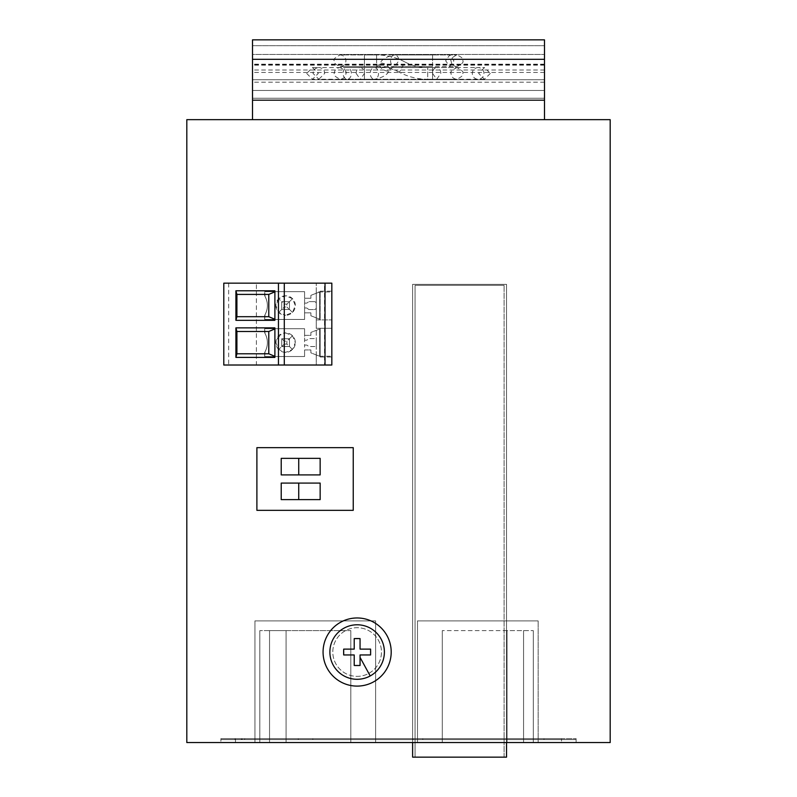 <?xml version="1.0" encoding="UTF-8"?>
<svg xmlns="http://www.w3.org/2000/svg" width="797" height="797" viewBox="0 0 797 797"><rect width="100%" height="100%" fill="white"/><g stroke="black" fill="none" stroke-linecap="round" stroke-linejoin="round"><path stroke-width="0.6" stroke-dasharray="3.98 2.99" d="M256.893 447.655L353.24 447.655L353.24 510.329L256.893 510.329L256.893 447.655L353.24 447.655L353.24 510.329L256.893 510.329L256.893 447.655L353.24 447.655L353.24 510.329L256.893 510.329L256.893 447.655M324.528 283.164L256.405 283.164L256.405 365.016L324.528 365.016L324.528 283.164L256.405 283.164L256.405 365.016L324.528 365.016L324.528 283.164M186.817 119.66L610.183 119.66L610.183 742.555L186.817 742.555L186.817 119.66M544.49 119.66L252.51 119.66L544.49 119.66L544.49 100.193L252.51 100.193L252.51 119.66M241.401 738.66L254.94 738.66L254.94 620.893L375.626 620.893L254.94 620.893L254.94 739.636L576.121 739.636L576.121 742.555L561.526 742.555L576.121 742.555L576.121 739.636L235.474 739.636L576.121 739.636L576.121 738.66L220.879 738.66L241.401 738.66L241.401 739.636L375.626 739.636L254.94 739.636L254.94 738.66L576.121 738.66L561.526 738.66L561.526 742.555L220.879 742.555L561.526 742.555L561.526 738.66L220.879 738.66L241.401 738.66L241.401 739.636L220.879 739.636L235.474 739.636L220.879 739.636L220.879 738.66L220.879 742.555L220.879 739.636L244.719 739.636L234.995 739.636L244.719 739.636L234.995 739.636L244.719 739.636L234.995 739.636L244.719 739.636L234.995 739.636L244.719 739.636L234.995 739.636L244.719 739.636L234.995 739.636L244.719 739.636L234.995 739.636L244.719 739.636L234.995 739.636L244.719 739.636L234.995 739.636L244.719 739.636L244.719 738.66L234.995 738.66L234.995 739.636L234.995 738.66L244.719 738.66L234.995 738.66L244.719 738.66L244.719 739.636L244.719 738.66L234.995 738.66L234.995 739.636L234.995 738.66L241.401 738.66M504.102 738.66L412.617 738.66L504.102 738.66M242.168 738.66L242.168 739.636L254.94 739.636L254.94 620.893L254.94 739.636L254.94 738.66L375.626 738.66L375.626 620.893L375.626 739.636L375.626 738.66L576.121 738.66L576.121 739.636L544.002 739.636L544.002 738.66L544.002 739.636L375.626 739.636L375.626 620.893L375.626 739.636L254.94 739.636L254.94 738.66L234.995 738.66L244.719 738.66L244.719 739.636L242.168 739.636L242.168 738.66M422.828 738.66L413.095 738.66L422.828 738.66L422.828 739.636L413.095 739.636L422.828 739.636L413.095 739.636L422.828 739.636L413.095 739.636L422.828 739.636L413.095 739.636L422.828 739.636L413.095 739.636L422.828 739.636L413.095 739.636L422.828 739.636L422.828 738.66L413.095 738.66L413.095 739.636L413.095 738.66L422.828 738.66L413.095 738.66L422.828 738.66L422.828 739.636L422.828 738.66L413.095 738.66L413.095 739.636L413.095 738.66L422.828 738.66L413.095 738.66L422.828 738.66L422.828 739.636L422.828 738.66L413.095 738.66L413.095 739.636L413.095 738.66L422.828 738.66M538.164 739.636L417.479 739.636L538.164 739.636L538.164 620.893L538.164 739.636M412.617 742.555L412.617 284.34L412.617 757.15L506.533 757.15L412.617 757.15L506.533 757.15L506.533 284.34L504.102 284.34L506.533 284.34L506.533 738.66L412.617 738.66L506.533 738.66L412.617 738.66L506.533 738.66L506.533 284.34L412.617 284.34L506.533 284.34L506.533 738.66L506.533 284.34L412.617 284.34L412.617 738.66L412.617 284.34L504.102 284.34L412.617 284.34L412.617 738.66L412.617 284.34L506.533 284.34L504.102 284.34L506.533 284.34L506.533 742.555M417.479 620.893L417.479 739.636L417.479 620.893L538.164 620.893L417.479 620.893L538.164 620.893L538.164 742.555L538.164 620.893L417.479 620.893L417.479 742.555L538.164 742.555L417.479 742.555L417.479 620.893M254.94 620.893L375.626 620.893L254.94 620.893L375.626 620.893L254.94 620.893L254.94 742.555L254.94 620.893L375.626 620.893L254.94 620.893L254.94 742.555L375.626 742.555L254.94 742.555L375.626 742.555L375.626 620.893L375.626 742.555L375.626 620.893L375.626 742.555L254.94 742.555L254.94 620.893M544.49 64.178L252.51 64.178L252.51 54.445L544.49 54.445L252.51 54.445L252.51 39.85L544.49 39.85L544.49 100.193M544.49 64.667L252.51 64.667L252.51 45.688L544.49 45.688L252.51 45.688L252.51 100.193M544.49 72.457L252.51 72.457L252.51 64.667M544.49 82.191L252.51 82.191L252.51 72.457M252.51 64.178L252.51 79.75L544.49 79.75L252.51 79.75L252.51 98.25L544.49 98.25L252.51 98.25L544.49 98.25L252.51 98.25L252.51 82.191M252.51 98.25L252.51 90.459L544.49 90.459L252.51 90.459L252.51 98.25M265.042 296.454L264.674 291.652L304.584 291.652L304.584 298.257L310.9 298.257L310.9 295.338L319.667 291.931L319.667 319.179L310.9 315.771L310.9 312.852L304.584 312.852L304.584 319.448L264.674 319.448L265.042 314.656C268.181 308.588 268.181 302.521 265.042 296.454L264.674 295.029A2.929 2.929 0 0 0 265.042 296.454A2.929 2.929 0 0 1 264.674 295.029L264.674 291.652L264.674 295.029L264.674 291.652L304.584 291.652L264.674 291.652L304.584 291.652L304.584 298.257L310.9 298.257L310.9 295.338L319.667 291.931L319.667 319.179L310.9 315.771L310.9 312.852L304.584 312.852L304.584 319.448L304.584 307.991L306.168 307.991A1.963 1.963 0 0 1 307.383 308.409L308.3 309.146A1.963 1.963 0 0 0 309.515 309.575A1.963 1.963 0 0 1 308.3 309.146L307.383 308.409A1.963 1.963 0 0 0 306.168 307.991L304.584 307.991L304.584 291.652L304.584 319.448L264.674 319.448L304.584 319.448L264.674 319.448L265.042 314.656C268.181 308.588 268.181 302.521 265.042 296.454A18.739 18.739 0 0 1 265.042 314.656A18.739 18.739 0 0 0 265.042 296.454M304.584 328.733L304.584 335.338L310.9 335.338L310.9 332.419L319.667 329.012L319.667 356.259L310.9 352.852L310.9 349.933L304.584 349.933L304.584 356.528L264.674 356.528L265.042 351.736C268.181 345.669 268.181 339.602 265.042 333.535L264.674 328.733L304.584 328.733L264.674 328.733L264.674 332.12A2.929 2.929 0 0 0 265.042 333.535L264.674 328.733L264.674 332.12A2.929 2.929 0 0 0 265.042 333.535A18.739 18.739 0 0 1 265.042 351.736C268.181 345.669 268.181 339.602 265.042 333.535A18.739 18.739 0 0 1 265.042 351.736A2.929 2.929 0 0 0 264.674 353.151L264.674 356.528L304.584 356.528L304.584 349.933L310.9 349.933L310.9 352.852L319.667 356.259L319.667 329.012L310.9 332.419L310.9 335.338L304.584 335.338L304.584 328.733L264.674 328.733L304.584 328.733L304.584 345.071L306.237 345.071A1.963 1.963 0 0 1 307.413 345.46L308.339 346.157A1.963 1.963 0 0 0 309.505 346.546L314.317 346.546A1.943 1.943 0 0 0 316.26 344.593L316.26 340.568A1.943 1.943 0 0 0 314.317 338.615L309.515 338.615A1.963 1.963 0 0 0 308.3 339.044L307.383 339.771A1.963 1.963 0 0 1 306.168 340.199L304.584 340.199L304.584 345.071L306.237 345.071A1.963 1.963 0 0 1 307.413 345.46L308.339 346.157A1.963 1.963 0 0 0 309.505 346.546L314.317 346.546A1.943 1.943 0 0 0 316.26 344.593L316.26 340.568A1.943 1.943 0 0 0 314.317 338.615L309.515 338.615A1.963 1.963 0 0 0 308.3 339.044L307.383 339.771A1.963 1.963 0 0 1 306.168 340.199L304.584 340.199L304.584 328.733M264.674 353.151L265.042 351.736A2.929 2.929 0 0 0 264.674 353.151L264.674 356.528L304.584 356.528L304.584 345.071L304.584 356.528L264.674 356.528L264.674 353.151M269.545 742.555L269.545 630.626L286.083 630.626L259.812 630.626L350.81 630.626L259.812 630.626L350.81 630.626L259.812 630.626L350.81 630.626L269.545 630.626L269.545 742.555L286.083 742.555L286.083 630.626L286.083 742.555L269.545 742.555L269.545 630.626L269.545 742.555L259.812 742.555L259.812 630.626L259.812 742.555L269.545 742.555L269.545 630.626L269.545 742.555L259.812 742.555L259.812 630.626L259.812 742.555L269.545 742.555L269.545 630.626L269.545 742.555L286.083 742.555L286.083 630.626L286.083 742.555L350.81 742.555L350.81 630.626L350.81 742.555L286.083 742.555L286.083 630.626L286.083 742.555L269.545 742.555L269.545 630.626L269.545 742.555L286.083 742.555L286.083 630.626L286.083 742.555L350.81 742.555L350.81 630.626L350.81 742.555L286.083 742.555L286.083 630.626L286.083 742.555L269.545 742.555L269.545 630.626L269.545 742.555L259.812 742.555L259.812 630.626L259.812 742.555L269.545 742.555L269.545 630.626L269.545 742.555L259.812 742.555L259.812 630.626L259.812 742.555L269.545 742.555L269.545 630.626L269.545 742.555L286.083 742.555L286.083 630.626L286.083 742.555L350.81 742.555L350.81 630.626L350.81 742.555L286.083 742.555L286.083 630.626L286.083 742.555L269.545 742.555L269.545 630.626L269.545 742.555L259.812 742.555L259.812 630.626L259.812 742.555L269.545 742.555L269.545 630.626L269.545 742.555L286.083 742.555L286.083 630.626L286.083 742.555L350.81 742.555L350.81 630.626L350.81 742.555L286.083 742.555L286.083 630.626L286.083 742.555L350.81 742.555L350.81 630.626L350.81 742.555L286.083 742.555L286.083 630.626L286.083 742.555L269.545 742.555M507.022 630.626L442.295 630.626L533.303 630.626L507.022 630.626L507.022 742.555L507.022 630.626L507.022 742.555L442.295 742.555L442.295 630.626L442.295 742.555L507.022 742.555L507.022 630.626M523.569 742.555L523.569 630.626L523.569 742.555L533.303 742.555L533.303 630.626L533.303 742.555L523.569 742.555L523.569 630.626L523.569 742.555L507.022 742.555L523.569 742.555M504.102 757.15L415.048 757.15L415.048 285.306L504.102 285.306L415.048 285.306L504.102 285.306L415.048 285.306L415.048 757.15L415.048 285.306L415.048 757.15L504.102 757.15L504.102 285.306L504.102 757.15L415.048 757.15L504.102 757.15L504.102 285.306L504.102 757.15M506.533 757.15L506.533 284.34L506.533 757.15M412.617 757.15L412.617 284.34L412.617 757.15M286.88 341.176L286.88 344.095L289.49 346.526L281.71 346.526L289.49 346.526L281.71 346.526L289.49 346.526L289.49 338.745L289.49 346.526L289.49 338.745L281.71 338.745L284.32 341.176L286.88 341.176L289.49 338.745L281.71 338.745L281.71 346.526L281.71 338.745L278.721 335.756L285.605 332.897A9.733 9.733 0 0 0 275.872 342.63A9.733 9.733 0 0 0 285.605 352.364A9.733 9.733 0 0 0 295.338 342.63A9.733 9.733 0 0 0 285.605 332.897L292.479 335.756L295.338 342.63L292.479 349.514L285.605 352.364L278.721 349.514L275.872 342.63L278.721 335.756M286.88 344.095L284.32 344.095L284.32 341.176M292.479 349.514L289.49 346.526L289.49 338.745L281.71 338.745L281.71 346.526L284.32 344.095M286.88 307.014L289.49 309.445L289.49 301.664L289.49 309.445L289.49 301.664L289.49 309.445L281.71 309.445L289.49 309.445L281.71 309.445L281.71 301.664L284.32 304.095L284.32 307.014L286.88 307.014L286.88 304.095L284.32 304.095M278.721 312.434L281.71 309.445L281.71 301.664L278.721 298.666L285.605 295.817A9.733 9.733 0 0 1 295.338 305.55A9.733 9.733 0 0 1 285.605 315.283L292.479 312.434L295.338 305.55L292.479 298.666L285.605 295.817A9.733 9.733 0 0 0 275.872 305.55L278.721 312.434L285.605 315.283A9.733 9.733 0 0 1 275.872 305.55L278.721 298.666M292.479 298.666L289.49 301.664L281.71 301.664L289.49 301.664L286.88 304.095M292.479 312.434L289.49 309.445L281.71 309.445L284.32 307.014M281.221 483.082L320.155 483.082L320.155 499.619L281.221 499.619L281.221 483.082M298.736 499.619L281.221 499.619L298.736 499.619L298.736 483.082M281.221 458.355L320.155 458.355L320.155 474.902L281.221 474.902L281.221 458.355M298.736 474.902L281.221 474.902L298.736 474.902L298.736 458.355M370.625 79.272L360.304 79.272L364.428 73.424C364.438 80.955 364.438 80.955 364.438 73.424C364.438 80.955 364.438 80.955 364.438 73.424L364.438 67.586L364.438 73.424A5.838 4.124 -90 0 0 360.304 67.586L374.391 67.586A5.838 4.124 90 0 0 370.256 73.424A5.838 4.124 90 0 0 374.391 79.272L370.625 79.272M399.427 72.268A48.916 48.916 0 0 0 376.602 66.619L376.602 60.771L376.602 66.619L364.438 66.619L364.438 54.933L364.438 66.619L432.562 66.619L432.562 60.771L432.562 66.619L456.9 66.619C453.354 66.271 451.401 64.318 451.052 60.771C449.787 59.556 451.73 57.603 456.9 54.933C462.121 57.334 464.073 59.277 462.738 60.771C464.003 61.997 462.061 63.949 456.9 66.619L449.767 66.619L445.643 60.771L449.767 54.933L453.901 60.771L449.767 66.619L394.714 66.619A5.838 4.124 -90 0 1 390.58 60.771A5.838 4.124 -90 0 1 394.714 54.933A5.838 4.124 -90 0 1 398.839 60.771L394.714 66.619C393.818 66.041 392.064 67.257 389.454 70.275A5.838 2.789 32.9 0 0 387.521 65.872A5.838 2.789 32.9 0 0 381.504 63.162A5.838 2.789 32.9 0 0 379.651 63.929A5.838 2.789 32.9 0 0 381.574 68.333A5.838 2.789 32.9 0 0 387.591 71.043A5.838 2.789 32.9 0 0 389.454 70.275C387.611 74.729 382.59 77.717 374.391 79.272A5.838 4.124 90 0 0 378.515 73.424A5.838 4.124 90 0 0 374.391 67.586C375.277 68.163 377.031 66.948 379.651 63.929C381.484 59.476 386.505 56.477 394.714 54.933L456.9 54.933L432.562 54.933L432.562 60.771L432.562 54.933L364.438 54.933L364.438 60.771L364.438 54.933L340.1 54.933C334.939 57.603 332.997 59.556 334.262 60.771C333.106 62.246 335.059 64.188 340.1 66.619C343.646 66.271 345.599 64.318 345.948 60.771C345.599 57.225 343.646 55.282 340.1 54.933L376.602 54.933L376.602 60.771L376.602 54.933A60.592 60.592 0 0 1 404.876 61.937L399.427 72.268L404.876 61.937A48.916 48.916 0 0 0 427.7 67.586L427.7 79.272A60.592 60.592 0 0 1 399.427 72.268M306.676 73.424L312.494 79.272L318.312 73.424L312.494 67.586L306.676 73.424M490.324 73.424L484.506 79.272L478.688 73.424L484.506 67.586L490.324 73.424M412.617 739.636L506.533 739.636L412.617 739.636L506.533 739.636L412.617 739.636L412.617 738.66L412.617 739.636M298.257 739.636L312.852 739.636L298.257 739.636L312.852 739.636L298.257 739.636L298.257 738.66L312.852 738.66L298.257 738.66L312.852 738.66L312.852 739.636L312.852 738.66L298.257 738.66L298.257 739.636M375.626 739.636L375.626 738.66L375.626 739.636M506.533 739.636L506.533 738.66L506.533 739.636M234.995 738.66L234.995 739.636L234.995 738.66L244.719 738.66L244.719 739.636L244.719 738.66L234.995 738.66L244.719 738.66L234.995 738.66L234.995 739.636L234.995 738.66L244.719 738.66L244.719 739.636L244.719 738.66L234.995 738.66L244.719 738.66L234.995 738.66L234.995 739.636L234.995 738.66L244.719 738.66L244.719 739.636L244.719 738.66L234.995 738.66M368.802 673.385A24.328 24.328 0 0 0 378.485 640.37A24.328 24.328 0 0 0 345.47 630.686A24.328 24.328 0 0 0 335.786 663.702A24.328 24.328 0 0 0 368.802 673.385A24.328 24.328 0 0 0 378.485 640.37A24.328 24.328 0 0 0 345.47 630.686A24.328 24.328 0 0 0 335.786 663.702A24.328 24.328 0 0 0 368.802 673.385M373.464 681.933A34.062 34.062 0 0 0 387.033 635.707A34.062 34.062 0 0 0 340.807 622.138A34.062 34.062 0 0 0 327.238 668.364A34.062 34.062 0 0 0 373.464 681.933M370.197 675.956A27.247 27.247 0 0 0 381.056 638.975A27.247 27.247 0 0 0 344.075 628.126A27.247 27.247 0 0 0 333.216 665.106A27.247 27.247 0 0 0 370.197 675.956M360.055 657.386L360.055 654.955M354.217 646.696L354.217 649.117M320.155 328.274L320.155 342.63L320.155 328.274L331.831 328.274L331.831 365.016L316.26 365.016L316.26 356.259L331.831 356.259L316.26 356.259L316.26 328.274L331.831 328.274L331.831 356.986L331.831 291.931L316.26 291.931L316.26 283.164L316.26 365.016L223.798 365.016L223.798 283.164L331.831 283.164L331.831 291.931L316.26 291.931L316.26 319.906L331.831 319.906L320.155 319.906L320.155 291.194L320.155 319.906M331.831 305.55L331.831 291.194L331.831 305.55M284.29 365.016L284.29 283.164M316.26 319.906L316.26 328.274M320.155 342.63L320.155 356.986L320.155 342.63M325.017 283.164L325.017 365.016M264.674 316.07A2.929 2.929 0 0 1 265.042 314.656A2.929 2.929 0 0 0 264.674 316.07L264.674 319.448L264.674 316.07M274.895 320.324L274.895 290.785M274.895 327.866L274.895 357.405M236.908 316.698L236.908 294.412M236.908 353.778L236.908 331.492M309.515 309.575L314.317 309.575A1.943 1.943 0 0 0 316.26 307.622A1.943 1.943 0 0 1 314.317 309.575L309.515 309.575M316.26 307.622L316.26 303.587A1.943 1.943 0 0 0 314.317 301.645A1.943 1.943 0 0 1 316.26 303.587L316.26 307.622M314.317 301.645L309.505 301.645A1.963 1.963 0 0 0 308.339 302.033A1.963 1.963 0 0 1 309.505 301.645L314.317 301.645M308.339 302.033L307.413 302.73A1.963 1.963 0 0 1 306.237 303.119L304.584 303.119L306.237 303.119A1.963 1.963 0 0 0 307.413 302.73L308.339 302.033M268.788 294.412L268.788 316.698M268.788 331.492L268.788 353.778M292.479 335.756L289.49 338.745L281.71 338.745L281.71 346.526L278.721 349.514M289.49 301.664L281.71 301.664L289.49 301.664M281.71 309.445L281.71 301.664L281.71 309.445M235.474 738.66L235.474 742.555L235.474 738.66M544.49 65.155L252.51 65.155M544.49 70.016L252.51 70.016M356.169 73.424L360.304 79.272L318.86 79.272L324.678 73.424A5.838 5.818 90 0 0 318.86 67.586L360.304 67.586A5.838 4.124 -90 0 0 356.169 73.424M312.494 67.586L318.86 67.586A5.838 5.818 90 0 0 313.042 73.424L318.86 79.272L312.494 79.272M484.506 79.272L340.1 79.272L432.562 79.272L427.7 79.272L427.7 67.586L432.562 67.586L432.562 79.272L432.562 67.586L432.562 79.272L432.562 67.586L456.9 67.586C462.061 70.256 464.003 72.208 462.738 73.424C464.003 74.649 462.061 76.602 456.9 79.272C453.354 78.923 451.401 76.97 451.052 73.424C449.827 72.119 451.769 70.176 456.9 67.586L340.1 67.586C336.553 67.934 334.61 69.877 334.262 73.424C332.997 74.649 334.939 76.602 340.1 79.272C343.646 78.923 345.599 76.97 345.948 73.424C347.213 72.208 345.27 70.256 340.1 67.586L347.233 67.586A5.838 4.124 90 0 1 351.357 73.424A5.838 4.124 90 0 1 347.233 79.272A5.838 4.124 90 0 1 343.099 73.424A5.838 4.124 90 0 1 347.233 67.586L436.696 67.586A5.838 4.124 -90 0 0 432.572 73.424L436.696 79.272L440.831 73.424A5.838 4.124 -90 0 0 436.696 67.586L478.14 67.586A5.838 5.818 90 0 0 472.322 73.424A5.838 5.818 90 0 0 478.14 79.272A5.838 5.818 90 0 0 483.958 73.424A5.838 5.818 90 0 0 478.14 67.586L484.506 67.586M228.669 283.164L228.669 365.016M364.438 66.619L340.1 66.619L364.438 66.619M432.562 79.272L456.9 79.272L432.562 79.272M320.155 291.194L331.831 291.194M320.155 356.986L331.831 356.986"/><path stroke-width="1.2" d="M610.183 742.555L610.183 119.66L186.817 119.66L186.817 742.555L610.183 742.555M544.49 119.66L544.49 39.85L252.51 39.85L252.51 119.66M506.533 742.555L506.533 757.15L412.617 757.15L412.617 742.555M353.24 510.329L256.893 510.329L256.893 447.655L353.24 447.655L353.24 510.329M298.736 483.082L320.155 483.082L320.155 499.619L281.221 499.619L281.221 483.082L298.736 483.082L298.736 499.619M298.736 458.355L320.155 458.355L320.155 474.902L281.221 474.902L281.221 458.355L298.736 458.355L298.736 474.902M373.464 681.933A34.062 34.062 0 0 0 387.033 635.707A34.062 34.062 0 0 0 340.807 622.138A34.062 34.062 0 0 0 327.238 668.364A34.062 34.062 0 0 0 373.464 681.933M370.197 675.956A27.247 27.247 0 0 0 381.056 638.975A27.247 27.247 0 0 0 344.075 628.126A27.247 27.247 0 0 0 333.216 665.106A27.247 27.247 0 0 0 370.197 675.956L360.055 657.386L360.055 665.485L360.055 654.955L370.585 654.955A47.242 23.621 -90 0 0 370.585 649.117L370.585 654.955M343.686 649.117A47.242 23.621 90 0 0 343.686 654.955L354.217 654.955L354.217 665.485L360.055 665.485A47.242 23.621 0 0 1 354.217 665.485L354.217 654.955L343.686 654.955L343.686 649.117L354.217 649.117L354.217 638.586L360.055 638.586A47.242 23.621 0 0 0 354.217 638.586L354.217 646.696M360.055 649.117L360.055 638.586L360.055 649.117L370.585 649.117L360.055 649.117M370.187 654.955L360.055 654.955M344.085 649.117L354.217 649.117M325.017 365.016L325.017 283.164L331.831 283.164L331.831 365.016L284.29 365.016L284.29 283.164L223.798 283.164L223.798 365.016L284.29 365.016M325.017 283.164L284.29 283.164M274.895 290.785L235.912 290.785L235.912 320.324L274.895 320.324L274.895 290.785M274.895 327.866L274.895 357.405L235.912 357.405L235.912 327.866L274.895 327.866M235.912 290.785L236.908 294.412L268.788 294.412L274.895 291.822M235.912 320.324L236.908 316.698L268.788 316.698L268.788 294.412L236.908 294.412L236.908 316.698L268.788 316.698L274.895 319.288M235.912 327.866L236.908 331.492L236.908 353.778L268.788 353.778L274.895 356.369M274.895 328.902L268.788 331.492L268.788 353.778L236.908 353.778L235.912 357.405M236.908 331.492L268.788 331.492L236.908 331.492M544.49 100.193L252.51 100.193M544.49 39.85L252.51 39.85M544.49 59.317L252.51 59.317M278.452 283.164L278.452 365.016"/></g></svg>
